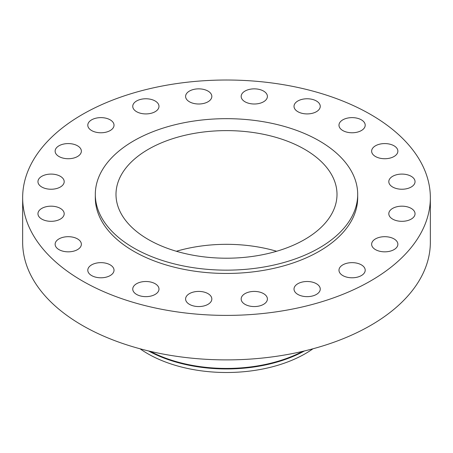 <?xml version="1.0" encoding="UTF-8"?>
<svg xmlns="http://www.w3.org/2000/svg" width="453" height="453" viewBox="0 0 453 453"><rect width="100%" height="100%" fill="white"/><g stroke="black" fill="none" stroke-linecap="round" stroke-linejoin="round"><path stroke-width="0.68" d="M411.199 176.308A13.12 7.576 0 0 0 396.907 174.665A13.12 7.576 0 0 0 388.804 181.664A13.12 7.576 0 0 0 392.649 187.021A13.12 7.576 0 0 0 406.947 188.663A13.12 7.576 0 0 0 415.044 181.664A13.12 7.576 0 0 0 411.199 176.308M411.199 208.391A13.12 7.576 0 0 0 396.907 206.749A13.12 7.576 0 0 0 388.804 213.748A13.12 7.576 0 0 0 392.649 219.105A13.12 7.576 0 0 0 406.947 220.747A13.12 7.576 0 0 0 415.044 213.748A13.12 7.576 0 0 0 411.199 208.391M394.031 238.907A13.12 7.576 0 0 0 379.733 237.264A13.12 7.576 0 0 0 371.636 244.263A13.12 7.576 0 0 0 375.475 249.614A13.12 7.576 0 0 0 389.773 251.256A13.12 7.576 0 0 0 397.87 244.263A13.12 7.576 0 0 0 394.031 238.907M361.369 264.858A13.12 7.576 0 0 0 347.072 263.221A13.12 7.576 0 0 0 338.974 270.214A13.12 7.576 0 0 0 342.813 275.571A13.12 7.576 0 0 0 357.111 277.213A13.12 7.576 0 0 0 365.209 270.214A13.12 7.576 0 0 0 361.369 264.858M316.409 283.72A13.12 7.576 0 0 0 302.111 282.077A13.12 7.576 0 0 0 294.014 289.076A13.12 7.576 0 0 0 297.859 294.427A13.12 7.576 0 0 0 312.157 296.069A13.12 7.576 0 0 0 320.254 289.076A13.12 7.576 0 0 0 316.409 283.72M263.561 293.635A13.12 7.576 0 0 0 249.263 291.992A13.12 7.576 0 0 0 241.166 298.986A13.12 7.576 0 0 0 245.011 304.342A13.12 7.576 0 0 0 259.303 305.985A13.12 7.576 0 0 0 267.406 298.986A13.12 7.576 0 0 0 263.561 293.635M207.989 293.635A13.12 7.576 0 0 0 193.697 291.992A13.12 7.576 0 0 0 185.594 298.986A13.12 7.576 0 0 0 189.439 304.342A13.12 7.576 0 0 0 203.737 305.985A13.12 7.576 0 0 0 211.834 298.986A13.12 7.576 0 0 0 207.989 293.635M155.141 283.72A13.12 7.576 0 0 0 140.843 282.077A13.12 7.576 0 0 0 132.746 289.076A13.12 7.576 0 0 0 136.591 294.427A13.12 7.576 0 0 0 150.889 296.069A13.12 7.576 0 0 0 158.986 289.076A13.12 7.576 0 0 0 155.141 283.72M110.187 264.858A13.12 7.576 0 0 0 95.889 263.221A13.12 7.576 0 0 0 87.791 270.214A13.12 7.576 0 0 0 91.631 275.571A13.12 7.576 0 0 0 105.928 277.213A13.12 7.576 0 0 0 114.026 270.214A13.12 7.576 0 0 0 110.187 264.858M77.525 238.907A13.12 7.576 0 0 0 63.227 237.264A13.12 7.576 0 0 0 55.13 244.263A13.12 7.576 0 0 0 58.969 249.614A13.12 7.576 0 0 0 73.267 251.256A13.12 7.576 0 0 0 81.364 244.263A13.12 7.576 0 0 0 77.525 238.907M60.351 208.391A13.12 7.576 0 0 0 46.053 206.749A13.12 7.576 0 0 0 37.956 213.748A13.12 7.576 0 0 0 41.801 219.105A13.12 7.576 0 0 0 56.093 220.747A13.12 7.576 0 0 0 64.196 213.748A13.12 7.576 0 0 0 60.351 208.391M60.351 176.308A13.12 7.576 0 0 0 46.053 174.665A13.12 7.576 0 0 0 37.956 181.664A13.12 7.576 0 0 0 41.801 187.021A13.12 7.576 0 0 0 56.093 188.663A13.12 7.576 0 0 0 64.196 181.664A13.12 7.576 0 0 0 60.351 176.308M77.525 145.798A13.12 7.576 0 0 0 63.227 144.156A13.12 7.576 0 0 0 55.13 151.155A13.12 7.576 0 0 0 58.969 156.511A13.12 7.576 0 0 0 73.267 158.154A13.12 7.576 0 0 0 81.364 151.155A13.12 7.576 0 0 0 77.525 145.798M110.187 119.841A13.12 7.576 0 0 0 95.889 118.199A13.12 7.576 0 0 0 87.791 125.198A13.12 7.576 0 0 0 91.631 130.555A13.12 7.576 0 0 0 105.928 132.197A13.12 7.576 0 0 0 114.026 125.198A13.12 7.576 0 0 0 110.187 119.841M155.141 100.985A13.12 7.576 0 0 0 140.843 99.343A13.12 7.576 0 0 0 132.746 106.342A13.12 7.576 0 0 0 136.591 111.698A13.12 7.576 0 0 0 150.889 113.341A13.12 7.576 0 0 0 158.986 106.342A13.12 7.576 0 0 0 155.141 100.985M207.989 91.07A13.12 7.576 0 0 0 193.697 89.428A13.12 7.576 0 0 0 185.594 96.427A13.12 7.576 0 0 0 189.439 101.783A13.12 7.576 0 0 0 203.737 103.426A13.12 7.576 0 0 0 211.834 96.427A13.12 7.576 0 0 0 207.989 91.07M263.561 91.07A13.12 7.576 0 0 0 249.263 89.428A13.12 7.576 0 0 0 241.166 96.427A13.12 7.576 0 0 0 245.011 101.783A13.12 7.576 0 0 0 259.303 103.426A13.12 7.576 0 0 0 267.406 96.427A13.12 7.576 0 0 0 263.561 91.07M316.409 100.985A13.12 7.576 0 0 0 302.111 99.343A13.12 7.576 0 0 0 294.014 106.342A13.12 7.576 0 0 0 297.859 111.698A13.12 7.576 0 0 0 312.157 113.341A13.12 7.576 0 0 0 320.254 106.342A13.12 7.576 0 0 0 316.409 100.985M394.031 145.798A13.12 7.576 0 0 0 379.733 144.156A13.12 7.576 0 0 0 371.636 151.155A13.12 7.576 0 0 0 375.475 156.511A13.12 7.576 0 0 0 389.773 158.154A13.12 7.576 0 0 0 397.87 151.155A13.12 7.576 0 0 0 394.031 145.798M361.369 119.841A13.12 7.576 0 0 0 347.072 118.199A13.12 7.576 0 0 0 338.974 125.198A13.12 7.576 0 0 0 342.813 130.555A13.12 7.576 0 0 0 357.111 132.197A13.12 7.576 0 0 0 365.209 125.198A13.12 7.576 0 0 0 361.369 119.841M140.051 348.787A111.512 64.383 0 0 0 147.65 353.646A111.512 64.383 0 0 0 312.949 348.787M148.556 350.95A113.023 65.255 0 0 0 304.444 350.95M150.266 351.352A113.023 65.255 0 0 0 302.734 351.352M22.65 197.706L22.65 242.202A203.85 117.689 0 0 0 82.355 325.424A203.85 117.689 0 0 0 304.512 350.933A203.85 117.689 0 0 0 430.35 242.202L430.35 197.706A203.85 117.689 0 0 0 370.645 114.484A203.85 117.689 0 0 0 148.488 88.975A203.85 117.689 0 0 0 22.65 197.706A203.85 117.689 0 0 0 82.355 280.928A203.85 117.689 0 0 0 304.512 306.438A203.85 117.689 0 0 0 430.35 197.706M95.311 194.411L95.311 197.706A131.189 75.742 0 0 0 133.737 251.268A131.189 75.742 0 0 0 276.704 267.683A131.189 75.742 0 0 0 357.689 197.706L357.689 194.411A131.189 75.742 0 0 0 319.263 140.855A131.189 75.742 0 0 0 176.296 124.433A131.189 75.742 0 0 0 95.311 194.411A131.189 75.742 0 0 0 133.737 247.967A131.189 75.742 0 0 0 276.704 264.388A131.189 75.742 0 0 0 357.689 194.411M304.637 149.297A110.504 63.799 0 0 0 184.212 135.47A110.504 63.799 0 0 0 115.996 194.411A110.504 63.799 0 0 0 148.363 239.524A110.504 63.799 0 0 0 268.788 253.352A110.504 63.799 0 0 0 337.004 194.411A110.504 63.799 0 0 0 304.637 149.297M276.636 251.268A110.504 63.799 0 0 0 176.364 251.268"/></g></svg>
